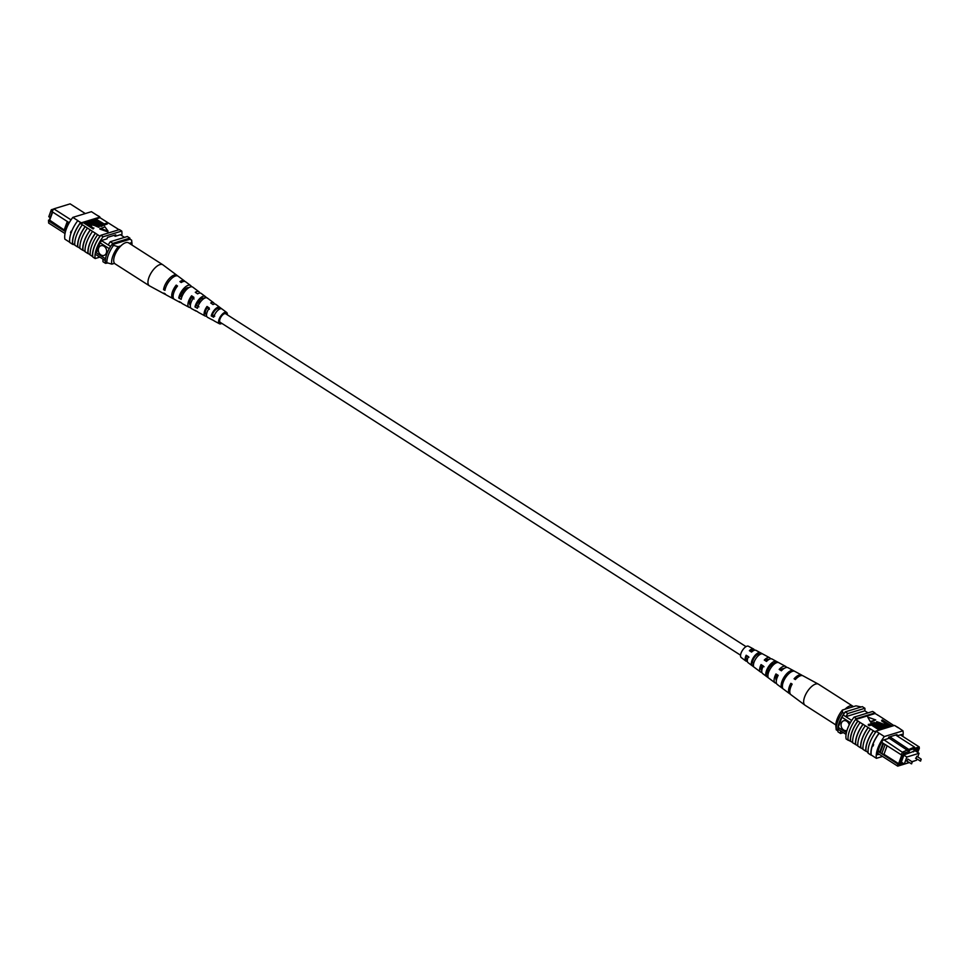 <?xml version="1.0" encoding="UTF-8"?>
<svg xmlns="http://www.w3.org/2000/svg" width="970" height="970" viewBox="0 0 970 970"><rect width="100%" height="100%" fill="white"/><g stroke="black" fill="none" stroke-linecap="round" stroke-linejoin="round"><path stroke-width="1.45" d="M740.559 655.199L220.214 322.331A5.08 2.219 -57.4 0 1 220.044 318.936A5.08 2.219 -57.4 0 1 225.695 313.771L746.027 646.638M907.944 759.28L906.841 761.001M916.917 756.527L915.813 758.261M917.753 756.915L919.063 753.29L915.789 751.192M911.921 761.668L916.529 760.25L916.941 759.134M919.063 753.29L906.841 757.036L903.882 755.145M906.841 757.036L904.307 763.996L901.348 762.105M904.307 763.996L909.035 762.553M849.211 724.881A5.08 4.074 -107 0 0 846.786 721.256A5.08 4.074 -107 0 0 843.706 720.746A5.08 4.074 -107 0 0 841.038 724.917A5.08 4.074 -107 0 0 843.609 729.961A5.08 4.074 -107 0 0 846.689 730.471A5.08 4.074 -107 0 0 847.004 730.349M843.718 720.746A5.08 4.074 -107 0 0 841.051 724.917A5.08 4.074 -107 0 0 843.633 729.961A5.08 4.074 -107 0 0 846.701 730.458M885.101 744.536L883.549 743.553L880.202 752.744L881.742 753.738L885.149 744.499L901.057 754.672L902.9 751.92L914.492 747.07L895.649 735.018M909.157 762.638L897.723 766.142L877.692 753.326M917.656 752.38L919.33 748.391L913.837 750.065L914.37 748.61L909.714 750.04L909.181 751.495L903.701 753.169L899.978 763.984L899.117 764.251L899.154 765.657L897.723 766.142L897.674 763.96L881.742 753.738M880.202 752.744L878.056 751.41M884.058 739.855L903.701 753.169M881.657 742.268L883.549 743.553M899.154 765.657L909.108 762.602M912.006 761.717L914.843 760.771M902.621 762.917L900.596 764.178L904.282 754.066L905.64 753.654L905.374 754.381L904.695 753.945M917.087 752.029L917.862 749.907L905.374 754.381M851.721 720.455L843.233 715.023A17.957 7.833 122.6 0 0 841.911 717.242L838.213 727.403A17.957 7.833 122.6 0 0 838.068 729.258A20.334 8.863 122.6 0 0 837.971 731.853L840.541 733.502L843.354 732.641M850.387 722.662L841.911 717.242M846.398 732.641L838.213 727.403M846.082 734.387L838.068 729.258M868.004 712.877L864.828 710.84A20.018 8.73 122.6 0 0 864.9 708.282L862.33 706.645L845.246 711.871A20.334 8.863 122.6 0 0 843.233 715.023M914.783 760.868L912.055 761.753M889.829 736.8L909.714 750.04M888.52 737.758L909.181 751.495M914.383 748.391L919.208 746.924L900.366 734.86M864.9 708.282L847.816 713.52A20.334 8.863 122.6 0 0 845.804 716.672L864.828 710.84M847.816 713.52L845.246 711.871M840.626 730.895A20.334 8.863 122.6 0 0 840.541 733.502M901.954 763.766L900.972 763.135M913.522 751.883L912.843 751.447M902.221 763.038L901.239 762.42M902.5 754.963L901.057 754.672M887.101 745.748L883.985 754.308L898.632 763.669L901.845 754.83M897.674 763.96L899.117 764.251M899.978 763.984L898.632 763.669M883.985 754.308L881.778 753.787M880.178 752.769L878.25 750.635M882.991 743.117L879.875 751.677M919.33 748.391L919.208 746.924M914.37 748.61L914.492 747.07M842.421 710.016L842.554 712.404A18.636 8.124 122.6 0 0 836.213 729.816L835.861 726.227A15.241 6.644 -57.4 0 1 842.421 710.016L855.989 705.857L861.299 706.96M842.554 712.404L844.094 713.386A18.636 8.124 122.6 0 0 837.753 730.81L837.959 730.749M836.213 729.816L837.753 730.81M902.84 736.448A20.334 8.863 122.6 0 0 902.973 730.834L884.349 736.545A20.334 8.863 122.6 0 0 876.419 758.322L871.29 755.036A20.334 8.863 -57.4 0 1 872.697 744.924L873.606 744.608L873.085 746.063L872.697 744.924L873.606 744.608M893.928 725.596L882.748 718.236A20.637 8.997 -57.4 0 1 882.773 718.455M882.748 718.236L877.607 714.951A20.637 8.997 -57.4 0 1 877.632 715.169M877.607 714.951L875.086 713.544A20.334 8.863 122.6 0 0 874.976 712.926L872.66 711.446L854.036 717.157A20.334 8.863 122.6 0 0 846.119 738.934L848.423 740.413A20.334 8.863 -57.4 0 1 848.35 740.013M902.973 730.834L898.062 727.476A20.637 8.997 -57.4 0 1 898.099 727.718M898.062 727.476L894.498 725.414L875.874 731.125L879.208 733.259L876.383 731.453M868.198 753.059L867.944 752.89A20.334 8.863 122.6 0 1 867.847 752.284L866.04 751.132A20.334 8.863 -57.4 0 1 873.436 730.81L875.243 731.962A20.334 8.863 -57.4 0 1 875.874 731.125M872.697 744.924A20.334 8.863 -57.4 0 1 879.208 733.259L884.349 736.545M879.256 730.083L871.351 725.039L869.241 725.681L868.186 725.014L871.096 723.474L880.093 729.222L879.838 729.913M882.518 729.088L874.625 724.032L872.83 724.578M883.937 728.652L883.33 728.276M877.341 724.372L876.019 722.698L876.747 721.631L882.324 723.644L887.501 726.954L887.247 727.633M886.665 727.815L877.583 723.014M889.805 726.251L885.598 725.075L884.41 722.82L885.477 722.492L882.385 720.019L891.381 725.766L889.563 726.93L887.211 726.772M883.864 724.626L884.41 722.82M884.531 722.783L881.597 720.904L881.863 720.177M870.599 722.129L875.716 719.922L867.726 717.109L870.599 722.129L867.726 717.109M873.436 730.81L860.123 722.492A20.637 8.997 122.6 0 0 852.727 742.814L855.77 744.56A20.334 8.863 -57.4 0 1 863.167 724.238M860.123 722.492L855.504 719.546L875.086 713.544M868.089 727.597A20.637 8.997 122.6 0 0 860.693 747.906L857.868 746.1A20.637 8.997 122.6 0 1 865.264 725.79M857.844 745.881L855.77 744.56M852.703 742.596L850.629 741.274A20.334 8.863 -57.4 0 1 858.026 720.952M857.819 721.025A20.637 8.997 122.6 0 0 850.423 741.335L850.629 741.274M850.423 741.335L848.107 739.855A20.637 8.997 -57.4 0 1 855.504 719.546M873.23 730.883A20.637 8.997 122.6 0 0 865.834 751.192L866.04 751.132M865.834 751.192L863.009 749.386A20.637 8.997 122.6 0 1 870.405 729.076M862.985 749.167L860.911 747.846A20.334 8.863 -57.4 0 1 868.308 727.524M871.29 755.036L871.06 755.109A20.637 8.997 -57.4 0 1 879.002 733.308M876.177 731.501A20.637 8.997 122.6 0 0 868.235 753.302L871.06 755.109M862.948 724.311A20.637 8.997 122.6 0 0 855.552 744.62M874.976 712.926L856.352 718.637A20.334 8.863 122.6 0 0 855.722 719.473M856.352 718.637L854.036 717.157M895.019 725.742L897.844 727.548M896.619 735.636L896.995 734.605L888.75 737.139L888.217 738.582L882.833 740.231A20.334 8.863 122.6 0 0 877.547 754.745L879.159 754.26M901.712 735.733A20.334 8.863 122.6 0 0 901.845 734.411L897.02 735.89M876.419 758.322L882.567 756.442M885.186 724.166L885.416 723.499L886.083 724.881L889.793 725.257L886.531 723.159L885.04 723.765M888.823 726.385L888.556 727.112M891.381 725.766L891.127 726.445M888.847 725.548L886.265 723.887L885.222 724.214M886.531 723.159L886.265 723.887M887.501 726.954L877.838 722.286L879.584 724.481L884.761 727.791L884.519 728.47M886.968 727.112L886.726 727.803M884.761 727.791L879.062 724.638L878.82 725.317M879.062 724.638L876.747 721.631M884.24 727.949L883.985 728.64M871.715 723.28L874.358 722.468L883.355 728.227L874.879 723.305L871.545 723.753M874.879 723.305L874.625 724.032M882.821 728.385L882.579 729.076M883.355 728.227L883.1 728.906M880.093 729.222L871.618 724.311L869.241 725.681M869.508 724.954L868.453 724.287M871.618 724.311L871.351 725.039M879.56 729.391L879.305 730.07M870.866 721.401L875.716 719.922M835.825 724.929L805.052 705.238A12.477 5.444 -57.4 0 1 804.918 705.141A12.477 5.444 -57.4 0 1 804.615 704.875A12.477 5.444 -57.4 0 1 807.925 690.713A12.477 5.444 -57.4 0 1 818.353 684.129A12.477 5.444 -57.4 0 1 818.51 684.214L852.751 706.136A12.477 5.444 -57.4 0 1 853.2 706.499A12.477 5.444 -57.4 0 1 853.345 706.669M845.052 709.203A12.477 5.444 -57.4 0 1 852.751 706.136M764.02 666.766L761.777 665.347A6.305 2.752 122.6 0 0 761.692 670.185A6.305 2.752 122.6 0 0 761.838 670.27M778.037 675.641L776.873 674.902A7.02 3.055 122.6 0 0 776.376 680.334M748.937 657.211L746.694 655.793A5.602 2.437 122.6 0 0 746.742 659.782A5.602 2.437 122.6 0 0 747.349 659.976M783.566 681.352A7.36 3.213 -57.4 0 1 785.688 677.133A7.36 3.213 -57.4 0 1 787.798 674.72M768.216 673.604L767.343 673.01A6.608 2.886 -57.4 0 1 769.61 666.936A6.608 2.886 -57.4 0 1 774.205 663.298L774.836 663.662M753.69 663.407L752.477 662.546A5.905 2.571 -57.4 0 1 754.502 657.357A5.905 2.571 -57.4 0 1 758.419 654.132L759.486 654.75M776.873 674.902L775.964 673.956A9.773 4.268 122.6 0 0 775.078 682.856L762.65 673.568A8.657 3.771 -57.4 0 1 763.281 665.99L761.062 664.595A8.451 3.686 122.6 0 0 760.48 671.943A8.451 3.686 122.6 0 0 761.874 672.271M804.918 705.141L790.926 694.702A11.216 4.886 -57.4 0 1 792.138 684.117L790.865 683.329A11.106 4.838 122.6 0 0 789.689 693.768A11.106 4.838 122.6 0 0 790.38 694.12M789.689 693.768L777.261 684.48A9.979 4.353 -57.4 0 1 778.182 675.35L775.964 673.956M775.078 682.856A9.773 4.268 122.6 0 0 776.436 683.244M760.48 671.943L748.052 662.655A7.336 3.201 -57.4 0 1 748.379 656.641L746.16 655.247A7.129 3.116 122.6 0 0 745.869 661.031A7.129 3.116 122.6 0 0 747.337 661.261M754.369 650.264A7.129 3.116 122.6 0 0 753.557 649.015L748.44 646.25A6.717 2.922 122.6 0 0 742.826 649.791A6.717 2.922 122.6 0 0 741.213 657.551L745.869 661.031M786.015 676.939A10.537 4.595 122.6 0 0 782.56 687.669L781.323 686.736A10.427 4.547 -57.4 0 1 784.742 676.138A10.427 4.547 -57.4 0 1 792.854 670.428L794.224 671.167A10.537 4.595 122.6 0 0 786.015 676.939M771.089 667.554A9.215 4.013 122.6 0 0 768.022 676.745L765.863 675.108A9.021 3.929 -57.4 0 1 768.87 666.16A9.021 3.929 -57.4 0 1 775.697 661.188L778.098 662.486A9.215 4.013 122.6 0 0 771.089 667.554M756.163 658.181A7.893 3.443 122.6 0 0 753.496 665.796L751.338 664.159A7.699 3.359 -57.4 0 1 753.945 656.775A7.699 3.359 -57.4 0 1 759.558 652.519L761.959 653.816A7.893 3.443 122.6 0 0 756.163 658.181M802.251 675.569A11.106 4.838 122.6 0 0 801.644 675.071A11.106 4.838 122.6 0 0 794.078 678.782L795.351 679.57A11.216 4.886 -57.4 0 1 803.014 675.811L818.353 684.129M786.537 667.457A9.773 4.268 122.6 0 0 785.615 666.39A9.773 4.268 122.6 0 0 779.177 669.409L781.396 670.803A9.979 4.353 -57.4 0 1 788.004 667.687L801.644 675.071M770.471 658.848A8.451 3.686 122.6 0 0 769.586 657.709A8.451 3.686 122.6 0 0 764.275 660.049L766.494 661.443A8.657 3.771 -57.4 0 1 771.974 658.994L785.615 666.39M753.557 649.015A7.129 3.116 122.6 0 0 749.373 650.7L751.592 652.082A7.336 3.201 -57.4 0 1 755.945 650.312L769.586 657.709M783.869 668.621A7.02 3.055 122.6 0 0 780.316 670.124M768.628 659.648A6.305 2.752 122.6 0 0 768.495 659.552A6.305 2.752 122.6 0 0 765.184 660.619M771.114 665.141A6.414 2.801 -57.4 0 1 770.798 665.929L770.532 665.76M753.217 650.797A5.602 2.437 122.6 0 0 752.781 650.337A5.602 2.437 122.6 0 0 750.053 651.125M791.956 684.456L790.865 683.329M761.777 665.347L761.062 664.595M782.487 685.111L781.323 686.736M792.854 670.428L792.126 671.458M767.343 673.01L765.863 675.108M775.697 661.188L774.205 663.298M752.477 662.546L751.338 664.159M759.558 652.519L758.419 654.132M52.259 210.344L51.325 209.75L48.791 216.71L50.21 217.619M51.325 209.75L53.01 209.229M100.989 245.713A5.08 4.074 -107 0 0 98.322 249.896A5.08 4.074 -107 0 0 100.904 254.928A5.08 4.074 -107 0 0 103.96 255.437A5.08 4.074 -107 0 0 106.627 251.266A5.08 4.074 -107 0 0 104.045 246.222A5.08 4.074 -107 0 0 100.977 245.725A5.08 4.074 -107 0 0 98.297 249.896A5.08 4.074 -107 0 0 100.88 254.94A5.08 4.074 -107 0 0 103.96 255.437M69.246 222.736L67.876 221.851L64.517 231.054L65.463 231.66M85.299 213.558L70.131 203.858L53.835 208.853L71.028 219.863M51.98 211.618L53.835 208.853L51.98 211.618L67.876 221.851M64.517 231.054L48.597 220.905L48.658 223.076L65.026 233.552M48.658 223.076L48.5 220.202L49.361 219.947L52.319 211.836M96.333 254.867L105.306 260.615M95.484 252.37L105.512 258.784M99.413 242.367L109.27 248.672M101.498 240.633L110.592 246.453M120.365 234.716L124.499 237.359M106.554 263.04L105.536 263.355L102.965 261.718A20.334 8.863 -57.4 0 1 103.038 259.16M105.536 263.355A20.334 8.863 -57.4 0 1 105.512 262.373M108.216 244.937A20.334 8.863 -57.4 0 1 110.24 241.736L112.811 243.373L129.883 238.147A20.334 8.863 -57.4 0 1 129.907 239.25M111.865 244.779A20.334 8.863 -57.4 0 1 112.811 243.373M110.24 241.736L127.312 236.498L129.883 238.147M48.5 220.202L48.597 220.905M64.505 231.078L64.19 229.975L49.361 219.947M52.671 212.054L49.555 220.614M64.19 229.975L67.306 221.427M129.301 243.325L131.774 242.573L131.641 240.184L130.101 239.19L111.671 244.84L118.219 246.732L120.85 245.919M132.029 245.07A15.241 6.644 122.6 0 0 131.993 243.773A15.241 6.644 122.6 0 0 131.774 242.573M118.219 246.732A15.241 6.644 122.6 0 0 111.877 264.143L105.33 262.264A18.636 8.124 -57.4 0 1 111.671 244.84M106.87 263.246A18.636 8.124 -57.4 0 1 113.211 245.834M111.877 264.143L114.508 263.331M131.993 243.773L131.641 240.184M71.428 232.339L70.531 232.654L71.065 231.2L71.428 232.339M72.847 244.258L72.629 244.343A20.637 8.997 -57.4 0 1 80.558 222.53L80.765 222.482A20.334 8.863 122.6 0 0 72.847 244.258L73.938 244.404M74.811 244.973L73.259 243.967A20.334 8.863 122.6 0 0 73.356 244.585M93.92 228.059L93.132 228.944L84.135 223.185L86.96 221.839L90.186 223.161L91.374 225.404L90.307 225.743L93.399 228.217L84.402 222.469L80.655 223.646L99.958 236.207A20.637 8.997 122.6 0 0 92.562 256.529L92.78 256.456A20.334 8.863 122.6 0 1 100.177 236.134L99.958 236.207M80.655 223.646A20.334 8.863 -57.4 0 1 81.286 222.809L77.733 220.723A20.637 8.997 122.6 0 0 69.804 242.524L72.629 244.343M69.755 242.282L64.881 239.166A20.334 8.863 -57.4 0 1 72.811 217.389L77.939 220.675M90.416 229.89A20.334 8.863 122.6 0 0 83.02 250.212L85.093 251.545M83.02 250.212L82.802 250.284A20.637 8.997 -57.4 0 1 90.198 229.963M87.373 228.156A20.637 8.997 -57.4 0 0 79.976 248.478L82.802 250.284M85.275 226.604A20.334 8.863 122.6 0 0 77.879 246.926L79.952 248.259M77.879 246.926L77.661 246.998A20.637 8.997 -57.4 0 1 85.057 226.677M82.232 224.87A20.637 8.997 -57.4 0 0 74.835 245.192L77.661 246.998M97.643 234.728A20.637 8.997 -57.4 0 0 90.246 255.049L92.562 256.529M95.545 233.188A20.334 8.863 122.6 0 0 88.149 253.497L90.222 254.831M88.149 253.497L87.943 253.57A20.637 8.997 -57.4 0 1 95.339 233.249M92.514 231.442A20.637 8.997 -57.4 0 0 85.117 251.763L87.943 253.57M107.33 223.949L104.687 224.761L95.691 219.002L104.166 223.924L106.276 223.27L107.33 223.949L103.972 225.198M102.687 224.373L95.436 219.729L95.691 219.002M104.069 224.943L101.426 225.755L92.962 219.838L100.904 224.919L103.014 224.276L104.069 224.943L101.159 226.483L98.176 224.579M97.679 226.665L95.933 224.47L90.756 221.16L91.544 220.275L96.721 223.585L99.025 226.604L98.77 227.319L91.653 224.325M88.306 222.191L88.282 221.269L93.459 224.579L99.498 226.252L98.77 227.319M91.119 226.131L91.944 225.016L90.986 226.18M99.801 229.041L107.791 231.854L108.058 231.127L104.918 226.822L99.801 229.041M72.811 217.389L91.435 211.678L99.91 217.11A20.334 8.863 -57.4 0 1 100.019 217.716L119.067 229.708M100.019 217.716L96.26 218.868M95.678 219.05L92.999 219.863M92.417 220.044L91.592 220.299M91.01 220.481L88.852 221.136M88.27 221.318L86.475 221.863M77.733 220.723L80.558 222.53M99.667 216.94A20.637 8.997 122.6 0 0 99.619 216.698L96.576 214.964M92.78 256.456A20.334 8.863 -57.4 0 0 92.877 257.074L95.193 258.553A20.334 8.863 -57.4 0 1 103.111 236.777L100.807 235.298A20.334 8.863 122.6 0 0 100.177 236.134M100.807 235.298L119.431 229.587L121.747 231.066A20.334 8.863 -57.4 0 1 121.783 235.613M99.861 257.123L95.193 258.553M103.111 236.777L121.747 231.066M113.866 235.419L115.236 236.292L120.62 234.643A20.334 8.863 -57.4 0 1 120.607 234.861M96.551 253.061A20.334 8.863 -57.4 0 1 101.607 240.463L106.991 238.814L107.512 237.371L115.757 234.837L115.236 236.292M99.91 217.11L81.286 222.809M90.355 224.725L89.701 223.355L85.978 222.979L89.252 225.064L90.743 224.458M93.399 228.217L93.132 228.944M90.101 225.452L89.446 224.082L86.669 223.415M89.701 223.355L89.446 224.082M87.082 222.639L86.815 223.367M88.282 221.269L97.946 225.937L96.2 223.755L91.022 220.433M101.426 225.755L101.159 226.483M92.429 220.008L92.186 220.687M104.687 224.761L104.421 225.476M100.068 228.314L108.058 231.127M177.474 275.88A11.216 4.886 122.6 0 0 176.928 275.298L162.948 264.858A12.477 5.444 122.6 0 0 162.802 264.762A12.477 5.444 122.6 0 0 155.43 267.514A12.477 5.444 122.6 0 0 147.974 282.949A12.477 5.444 122.6 0 0 149.356 285.786A12.477 5.444 122.6 0 0 149.501 285.871L164.851 294.189A11.216 4.886 122.6 0 0 165.603 294.431M162.802 264.762L128.549 242.839A12.477 5.444 122.6 0 0 121.177 245.604A12.477 5.444 122.6 0 0 115.103 263.864L149.356 285.786M198.911 306.859L196.546 305.465A6.414 2.801 122.6 0 1 200.002 299.766A6.414 2.801 122.6 0 1 203.942 298.275A6.414 2.801 122.6 0 1 204.052 298.36L205.628 296.868A8.657 3.771 122.6 0 0 205.203 296.432A8.657 3.771 122.6 0 0 199.553 298.712A8.657 3.771 122.6 0 0 194.982 306.956L196.546 305.465M169.968 280.209A7.784 3.395 122.6 0 0 166.379 285.798M181.875 296.82L180.711 296.141A7.117 3.104 122.6 0 1 184.312 289.836A7.117 3.104 122.6 0 1 188.762 287.738M214.758 316.171L212.394 314.789A5.711 2.486 122.6 0 1 215.473 309.915A5.711 2.486 122.6 0 1 218.868 308.654L219.535 309.127M173.957 292.249A7.42 3.237 -57.4 0 1 176.382 287.156L176.576 287.29M190.375 305.174A6.717 2.922 -57.4 0 1 190.338 305.162A6.717 2.922 -57.4 0 1 189.55 303.61A6.717 2.922 -57.4 0 1 191.757 297.438L194.048 298.978M206.549 314.535A6.014 2.619 -57.4 0 1 206.052 314.365A6.014 2.619 -57.4 0 1 205.349 312.983A6.014 2.619 -57.4 0 1 207.131 307.745L209.423 309.272M226.337 314.183A5.383 2.34 122.6 0 0 225.889 313.54A5.383 2.34 122.6 0 0 221.815 315.638A5.383 2.34 122.6 0 0 219.462 321.361A5.383 2.34 122.6 0 0 220.093 322.598A5.383 2.34 122.6 0 0 220.857 322.743M205.628 296.868L207.774 298.457M194.982 306.956L197.395 308.29A8.451 3.686 -57.4 0 1 201.881 300.263A8.451 3.686 -57.4 0 1 207.386 298.057L213.594 302.701A7.893 3.443 -57.4 0 1 214.334 304.059M176.928 275.298A11.216 4.886 122.6 0 0 169.326 278.548A11.216 4.886 122.6 0 0 163.554 289.606L165.64 287.629M163.554 289.606L164.936 290.369A11.106 4.838 -57.4 0 1 170.659 279.433A11.106 4.838 -57.4 0 1 178.177 276.232L184.385 280.876A10.537 4.595 -57.4 0 1 184.93 281.47M190.435 286.926L191.187 286.211A9.979 4.353 122.6 0 0 190.605 285.519A9.979 4.353 122.6 0 0 183.936 288.296A9.979 4.353 122.6 0 0 178.747 297.996L180.711 296.141M191.187 286.211L191.987 286.793M178.747 297.996L181.16 299.33A9.773 4.268 -57.4 0 1 186.264 289.848A9.773 4.268 -57.4 0 1 192.775 287.144L198.995 291.788A9.215 4.013 -57.4 0 1 199.784 293.061M218.868 308.654L220.032 307.551A7.336 3.201 122.6 0 0 219.814 307.344A7.336 3.201 122.6 0 0 215.17 309.127A7.336 3.201 122.6 0 0 211.23 315.893L212.394 314.789M220.032 307.551L222.178 309.139A7.129 3.116 -57.4 0 0 221.984 308.969A7.129 3.116 -57.4 0 0 217.498 310.679A7.129 3.116 -57.4 0 0 213.642 317.226L211.23 315.893M221.827 323.362A6.717 2.922 -57.4 0 1 219.414 323.75A6.717 2.922 -57.4 0 1 218.589 322.185A6.717 2.922 -57.4 0 1 221.56 314.995A6.717 2.922 -57.4 0 1 226.653 312.449A6.717 2.922 -57.4 0 1 227.319 313.916A6.717 2.922 -57.4 0 1 227.307 314.801M219.814 307.344L215.776 304.325A7.699 3.359 122.6 0 0 213.012 304.556L210.72 302.955A7.893 3.443 -57.4 0 1 213.594 302.701M205.203 296.432L201.166 293.413A9.021 3.929 122.6 0 0 197.601 293.874L195.31 292.285A9.215 4.013 -57.4 0 1 198.995 291.788M190.605 285.519L185.634 281.797A10.427 4.547 122.6 0 0 181.22 282.525L179.911 281.615A10.537 4.595 -57.4 0 1 184.385 280.876M173.8 298.857A10.537 4.595 -57.4 0 1 173.036 298.614A10.537 4.595 -57.4 0 1 171.738 296.153A10.537 4.595 -57.4 0 1 176.213 285.107L177.522 286.017A10.427 4.547 122.6 0 0 173.121 296.917A10.427 4.547 122.6 0 0 174.394 299.354L179.85 302.313A9.979 4.353 122.6 0 0 181.014 302.567M190.556 307.49A9.215 4.013 -57.4 0 1 189.065 307.308A9.215 4.013 -57.4 0 1 187.925 305.15A9.215 4.013 -57.4 0 1 191.611 295.777L193.915 297.366A9.021 3.929 122.6 0 0 190.338 306.484A9.021 3.929 122.6 0 0 191.454 308.593L195.879 311.006A8.657 3.771 122.6 0 0 196.692 311.212M206.634 316.087A7.893 3.443 -57.4 0 1 205.094 315.99A7.893 3.443 -57.4 0 1 204.124 314.147A7.893 3.443 -57.4 0 1 207.022 306.459L209.314 308.048A7.699 3.359 122.6 0 0 206.537 315.48A7.699 3.359 122.6 0 0 207.483 317.287L211.909 319.688A7.336 3.201 122.6 0 0 212.394 319.845M173.036 298.614L166.209 294.928A11.106 4.838 -57.4 0 1 165.227 293.849L163.845 293.085A11.216 4.886 122.6 0 0 164.851 294.189M189.065 307.308L182.239 303.61A9.773 4.268 -57.4 0 1 181.451 302.81L179.038 301.476A9.979 4.353 122.6 0 0 179.85 302.313M205.094 315.99L198.268 312.291A8.451 3.686 -57.4 0 1 197.686 311.758L195.273 310.424A8.657 3.771 122.6 0 0 195.879 311.006M219.414 323.75L214.297 320.985A7.129 3.116 -57.4 0 1 213.946 320.694L211.521 319.372A7.336 3.201 122.6 0 0 211.909 319.688M183.306 291.024A7.36 3.213 122.6 0 1 182.093 292.976L182.033 292.94M199.99 299.779A6.608 2.886 122.6 0 1 198.365 302.895L197.831 302.567M213.655 312.219A5.905 2.571 122.6 0 0 214.03 311.6M176.213 285.107L176.382 287.156M191.611 295.777L191.757 297.438M207.022 306.459L207.131 307.745M911.121 763.742L912.224 762.262M920.093 760.989L921.185 759.522M881.791 723.802L881.524 724.529M96.2 223.755L95.933 224.47M93.459 224.579L93.193 225.307M907.823 759.049L912.103 761.789L911.642 763.827L906.586 760.989M916.795 756.297L921.076 759.037L920.615 761.086L915.547 758.237M226.653 312.449L221.984 308.969"/></g></svg>
